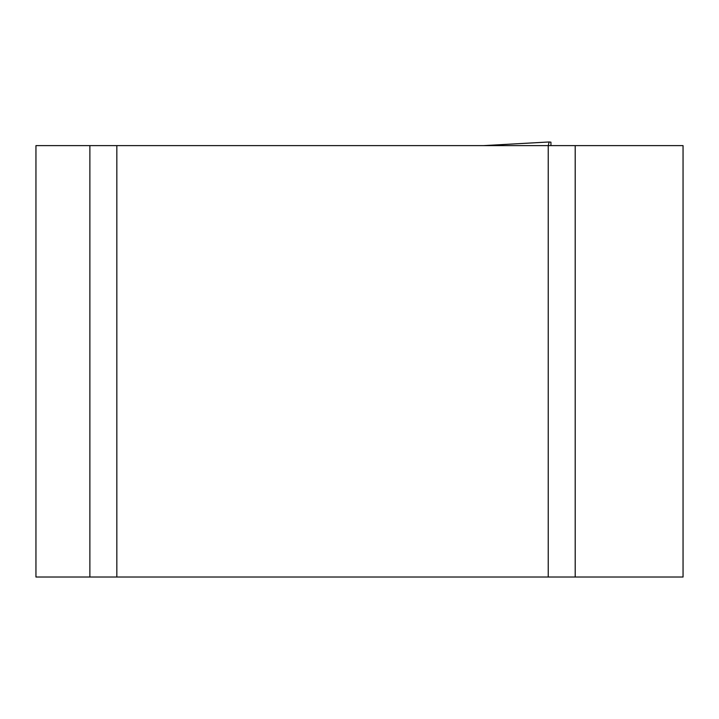 <?xml version="1.0" encoding="UTF-8"?>
<svg xmlns="http://www.w3.org/2000/svg" width="719" height="719" viewBox="0 0 719 719"><rect width="100%" height="100%" fill="white"/><g stroke="black" fill="none" stroke-linecap="round" stroke-linejoin="round"><path stroke-width="1.08" d="M683.05 577.024L35.95 577.024L35.95 145.624L683.05 145.624L683.05 577.024M548.238 577.024L548.238 145.624M116.838 577.024L116.838 145.624M550.934 145.624L550.934 142.173L549.1 141.976L548.282 145.624M575.2 577.024L575.2 145.624M89.875 577.024L89.875 145.624M549.055 141.976L483.42 145.624M483.393 145.624L549.073 141.976"/></g></svg>
